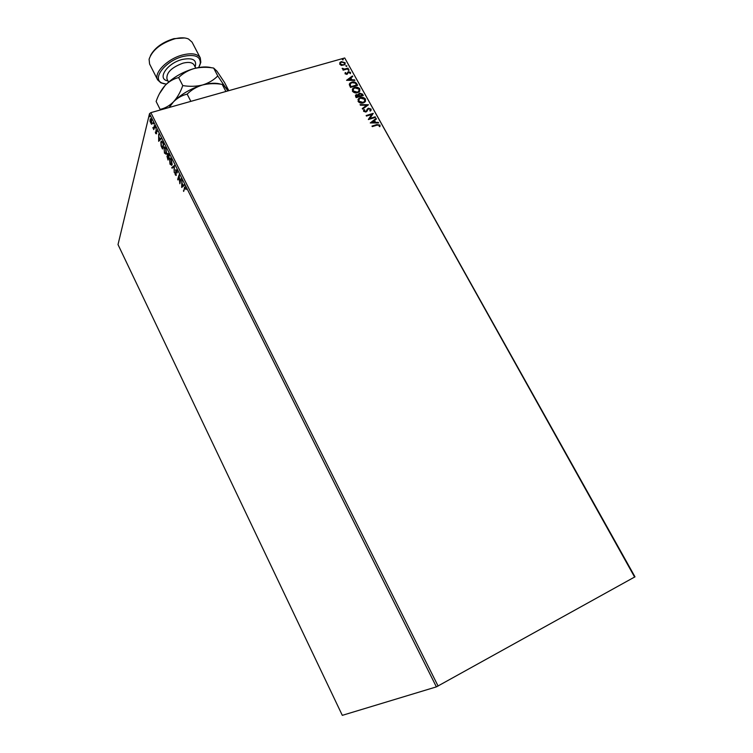 <?xml version="1.0" encoding="UTF-8"?>
<svg xmlns="http://www.w3.org/2000/svg" width="753" height="753" viewBox="0 0 753 753"><rect width="100%" height="100%" fill="white"/><g stroke="black" fill="none" stroke-linecap="round" stroke-linejoin="round"><path stroke-width="1.13" d="M634.657 577.127L344.714 57.972L634.986 576.826L436.382 686.877L342.304 715.35L118.014 244.574L149.508 113.684L150.854 112.649L438.105 686.058M151.494 124.245L149.979 121.214L150.252 118.852L151.494 119.642L151.739 124.179M154.685 126.127L153.8 129.648L152.831 127.615L153.668 128.001L154.403 125.563L154.685 126.127M155.749 133.629L155.325 132.039L156.229 133.243L156.003 129.629L157.189 131.747L156.229 130.316L156.52 133.789L155.749 133.629L156.577 133.253M162.902 142.552L163.768 144.284L162.488 148.981L161.095 145.931L160.86 142.016L161.217 141.244L162.902 142.552M169.331 155.391L168.004 160.031L166.95 156.116L167.571 155.824L167.317 153.452L168.578 153.894L169.331 155.391M174.385 165.5L174.216 172.484L174.028 166.564L172.089 168.211L171.778 167.59L174.385 165.5M180.974 178.668L179.845 183.751L179.007 176.616L177.972 179.986L177.68 179.412L179.073 174.884L179.92 182.028L180.974 178.668M184.626 188.438L183.666 191.403L184.692 187.017L186.104 189.587L185.407 188.099L184.899 187.789L184.626 188.438M436.382 686.877L149.508 113.684M181.68 187.431L181.85 180.419L182.094 183.28L183.158 185.407L184.014 184.749L184.325 185.379L181.68 187.431M176.814 170.159L177.35 172.851L176.691 170.667L175.929 170.394L176.193 175.468L175.336 174.912L174.847 172.691L175.967 174.781L175.637 169.811L176.814 170.159M172.117 164.606L171.806 165.255L169.99 164.201L169.557 158.186L171.373 159.297L172.117 164.606M166.564 153.49L166.234 154.177L164.465 153.132L164.032 147.07L165.811 148.162L166.564 153.49M158.657 141.31L158.676 134.09L158.958 136.999L160.003 139.079L160.784 138.317L161.095 138.938L158.657 141.31M155.504 128.264L155.08 127.201L155.504 128.264M153.33 123.916L152.906 122.852L153.33 123.916M149.791 116.847L149.376 115.783L149.791 116.847M341.41 65.436L339.763 64.278L340.074 62.358L341.41 61.605L345.138 62.753L344.827 64.692L341.41 65.436M348.338 68.674L343.142 70.161L342.85 69.634L343.622 69.417L342.22 68.307L344.479 69.078L348.046 68.147L348.338 68.674M345.072 73.803L345.251 72.58L345.862 72.759L345.693 73.587L347.011 73.7L348.385 71.676L350.493 72.344L350.39 73.625L348.705 72.194L346.982 74.406L345.072 73.803M356.734 83.734L357.619 85.315L350.512 87.414L349.288 84.665L349.938 83.141L351.82 82.133C353.825 81.456 355.463 81.992 356.734 83.734L357.374 85.39M363.304 95.499L356.188 97.626L355.642 96.648L355.708 94.991L358.4 94.727L359.614 93.108L362.532 94.125L363.304 95.499M368.471 104.752L362.579 109.138L362.259 108.554L366.73 105.232L360.395 105.194L360.066 104.611L368.471 104.752M375.192 116.819L375.493 117.346L368.377 119.558L371.756 114.437L366.438 116.075L366.146 115.538L373.262 113.345L369.902 118.456L375.192 116.819L375.239 117.43M377.046 125.139L372.302 126.617L372.001 126.08L376.82 124.574L380.02 125.073L379.936 126.645L379.23 126.542L379.296 125.309L377.046 125.139M344.714 57.972L150.854 112.649M370.26 122.946L376.086 118.419L376.415 119.002L374.533 120.424L375.625 122.372L378.298 122.381L378.627 122.965L370.26 122.946M371.088 109.081L370.41 111.105L369.808 110.785L370.382 109.336L368.641 108.743L365.939 112.056L363.586 111.331L364.057 109.627L364.725 109.91L364.32 111.115L366.08 111.284L368.358 108.206L371.088 109.081L371.013 110.437M363.322 102.907C361.308 103.556 359.567 103.057 358.08 101.429L358.635 98.53L360.339 97.617C362.344 96.977 364.085 97.485 365.544 99.132L364.941 102.032L363.322 102.907M357.619 92.675C355.614 93.316 353.872 92.817 352.395 91.188L352.903 88.365L354.654 87.414C356.668 86.783 358.4 87.292 359.849 88.929L359.303 91.772L357.619 92.675M346.559 80.307L352.413 75.968L352.724 76.542L350.842 77.898L351.905 79.818L354.569 79.846L354.889 80.42L346.559 80.307M348.752 70.462L347.999 69.737L349.1 69.86L348.752 70.462M346.531 66.471L345.778 65.756L346.879 65.869L346.531 66.471M342.907 59.976L342.154 59.271L343.255 59.383L342.907 59.976M372.104 126.269L376.669 124.838L380.02 125.073M379.87 125.337L379.898 126.645M370.297 122.946L376.086 118.419M375.945 118.682L376.208 119.153M375.625 122.372L374.533 120.424M375.474 122.635L378.298 122.381M371.954 122.372L374.618 122.635L373.93 120.875L371.954 122.372L374.768 122.372M368.33 119.473L371.756 114.437M366.25 115.727L373.262 113.345M375.05 117.082L369.902 118.456M369.892 110.832L370.269 110.277M367.671 109.722L366.956 111.34M363.539 110.362L364.057 109.627M363.906 109.891L364.527 110.145M364.283 110.559L364.32 111.115M364.179 111.378L365.619 111.538M365.469 111.802L366.353 110.936M366.937 109.496L368.358 108.206M368.208 108.47L370.947 109.345M362.325 108.667L366.73 105.232M360.216 104.883L368.226 104.931M357.957 99.452L360.339 97.617M360.198 97.89C362.202 97.25 363.934 97.758 365.403 99.396L365.544 99.132M365.403 99.396L365.497 101.363M358.729 99.622L358.663 101.448L362.88 102.643L364.763 101.166M360.631 98.144L359.266 98.888L358.805 101.184L363.021 102.38L364.339 101.674L364.829 99.368L360.631 98.144M355.388 95.462L356.527 94.539M356.395 94.812L358.4 94.727M358.466 94.05L359.614 93.108M359.473 93.381L362.532 94.125M362.391 94.398L363.05 95.575M359.125 94.332L359.492 96.243L362.278 95.189L359.915 93.636L359.106 94.84L359.633 95.979L362.278 95.189M356.15 95.65L356.48 97.146L358.908 96.196L356.837 95.066L356.621 96.873L358.908 96.196M352.263 89.278L354.654 87.414M354.512 87.687C356.527 87.056 358.259 87.564 359.708 89.202L359.849 88.929M359.708 89.202L359.83 91.113M353.035 89.428L352.978 91.226L357.186 92.421L359.087 90.925M354.945 87.941L353.543 88.713L353.119 90.953L357.327 92.148L358.692 91.414L359.134 89.165L354.945 87.941M349.411 83.903L351.82 82.133M351.679 82.406C353.684 81.729 355.322 82.265 356.602 84.007M350.192 84.082L350.813 86.943L356.602 85.004L355.322 83.094L352.112 82.661L350.634 83.442L350.117 84.75L350.945 86.67L356.602 85.004M346.634 80.307L352.413 75.968M351.905 79.818L350.842 77.898M351.773 80.091L354.569 79.846M348.262 79.771L350.917 80.082L350.239 78.34L348.262 79.771L351.058 79.799M345.109 72.862L345.702 73.032M345.552 73.869L346.672 73.888M346.531 74.171L347.067 73.634M347.538 72.363L348.385 71.676M348.244 71.959L350.493 72.344M350.352 72.627L350.456 73.54M348.14 69.869L349.1 69.86M342.973 69.841L343.622 69.417M342.201 68.598L342.907 68.401M342.813 68.937L344.479 69.078M344.337 69.361L348.046 68.147M345.909 65.888L346.879 65.869M339.716 62.913L341.41 61.605M341.278 61.887L345.138 62.753M345.006 63.036L345.147 64.287M340.318 63.261L340.271 64.382L343.114 65.172L344.469 64.09M341.702 62.123L340.667 62.697L340.403 64.099L343.246 64.899L344.29 64.316L344.507 62.932L341.702 62.123M342.295 59.402L343.255 59.383M183.883 190.744L183.374 190.82M183.845 190.669L185.087 186.998M182.104 187.102L182.132 186.264M184.09 184.899L183.158 185.407M182.395 183.883L182 186.302L183.299 185.36M183.356 185.473L182.075 183.986M182 186.302L182.885 185.614M180.174 182.725L180.089 181.972M178.179 179.318L177.68 179.412M178.15 179.261L179.223 175.769M181.228 179.186L179.92 182.028M176.729 170.009L176.24 170.14M176.258 175.364L175.844 174.837M172.465 167.891L171.778 167.59M172.239 167.439L174.376 165.622M171.693 165.368L170.752 164.578M170.272 163.655L169.707 158.723L169.237 158.864M169.707 158.723L170.112 157.961M171.063 158.742L170.291 158.714M171.533 164.606L172.23 164.088M169.519 159.448L170.112 163.702L171.571 164.568L171.251 159.796L169.792 158.892L169.519 159.448M168.898 154.534L167.317 153.452M168.427 153.621L167.938 153.744M167.712 153.819L168.408 157.019L169.312 155.363M168.597 157.066L167.232 156.68L167.853 158.987L168.55 156.982M168.032 156.257L167.552 156.398M168.738 157.358L168.126 157.208M167.853 158.987L168.277 157.499M169.227 155.193L168.568 154.629M168.408 157.019L168.898 155.287M166.14 154.28L165.218 153.49M164.163 147.644L164.578 146.854M165.509 147.635L164.747 147.607M165.98 153.518L166.667 153.019M163.985 148.36L164.587 152.633L166.008 153.48L165.679 148.67L164.258 147.776L163.985 148.36M161.33 141.875L161.735 141.056M162.497 141.809L161.848 141.846M162.639 142.053L161.434 141.969L161.142 142.59L161.368 145.79L162.337 147.936L163.759 144.265M162.337 147.936L163.354 144.19L162.243 142.166M159.081 140.905L159.081 140.077M160.897 138.533L160.003 139.079M159.278 137.639L158.93 140.124L160.144 139.041M160.22 139.192L158.958 137.733M158.93 140.124L159.749 139.324M153.998 128.462L153.518 128.104M154.224 127.737L154.431 127.163M151.833 124.094L151.24 123.511M150.478 119.275L150.722 118.72L150.252 118.852M151.654 123.351L152.144 123.172M150.289 119.962L150.694 122.88L151.607 123.417L151.381 120.075L150.289 119.962M198.698 67.535L200.298 63.412C200.599 56.343 194.876 54.018 183.13 56.447C165.444 60.654 151.4 78.896 162.074 83.046L166.366 84.148M164.286 83.818L160.803 82.792L157.622 79.837C153.367 72.975 167.721 58.555 182.847 54.894C191.864 52.776 197.681 53.783 200.279 57.906L200.825 62.226L199.63 65.652M150.487 55.543C154.789 47.74 162.601 42.102 173.934 38.648L184.673 37.97M200.279 57.906L192.071 42.159L188.466 38.968C184.946 37.481 180.315 37.443 174.564 38.864C160.775 43.316 152.285 50.093 149.094 59.205L149.583 63.986L157.622 79.837M169.218 107.472L173.482 101.843C177.557 97.834 182.113 95.273 187.158 94.144L190.857 101.363M187.158 94.144C191.347 89.908 196.495 86.849 202.576 84.976C208.854 83.442 215.386 83.244 222.182 84.374L225.9 91.48M222.182 84.374L223.537 85.089L227.971 90.897M169.039 107.519L173.482 101.843C181.285 94.059 190.989 88.44 202.576 84.976C210.049 82.971 216.092 82.708 220.714 84.176M159.476 93.654L165.133 85.409C172.851 77.559 182.499 71.94 194.076 68.561C200.345 67.073 206.868 66.904 213.645 68.052L216.996 71.234L224.488 82.435L228.507 90.106L225.401 87.292L217.768 75.94C213.73 80.072 208.666 83.084 202.576 84.976C196.298 86.52 189.69 86.717 182.763 85.578C180.522 92.026 177.435 97.448 173.482 101.843C169.406 105.834 164.954 108.347 160.107 109.373L160.502 109.929M160.107 109.373L156.125 101.467C158.243 95.198 161.246 89.842 165.133 85.409C169.161 81.362 173.67 78.745 178.649 77.568C182.857 73.399 187.996 70.396 194.076 68.561C201.164 66.706 207.019 66.443 211.621 67.789M213.645 68.052L217.768 75.94M178.649 77.568L182.763 85.578M184.814 187.666L184.344 187.817M194.368 65.464L194.142 65.031C192.486 62.405 188.777 61.774 183.017 63.148C171.533 67.422 166.187 72.702 166.978 78.99L168.568 82.105M167.947 80.891C156.502 79.263 167.034 63.101 182.33 59.449C192.881 57.473 197.145 59.958 195.121 66.923M169.557 158.186L170.027 158.045M171.571 164.568L172.042 164.427M164.032 147.07L164.502 146.939M166.008 153.48L166.479 153.339M161.217 141.244L161.688 141.112M162.074 83.046L160.803 82.792M227.792 90.642L228.027 90.078M194.142 65.031L195.752 68.137M200.298 63.412L200.825 62.226"/></g></svg>
